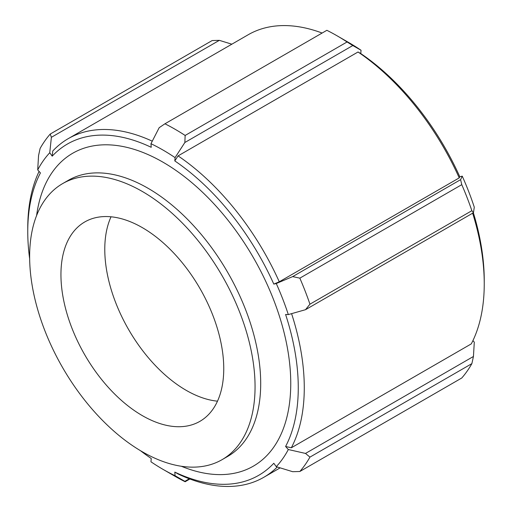 <?xml version="1.0" encoding="UTF-8"?>
<svg xmlns="http://www.w3.org/2000/svg" width="512" height="512" viewBox="0 0 512 512"><rect width="100%" height="100%" fill="white"/><g stroke="black" fill="none" stroke-linecap="round" stroke-linejoin="round"><path stroke-width="0.77" d="M29.651 258.758A191.277 110.438 60 0 1 27.757 231.622A191.277 110.438 60 0 1 40.429 172.934L37.709 169.894A195.533 112.89 60 0 1 49.754 152.749L52.218 156.16A191.277 110.438 60 0 1 151.226 147.315L150.963 143.706A195.533 112.89 60 0 1 175.066 157.626L174.803 160.928A191.277 110.438 60 0 1 273.805 284.096L276.269 283.526A195.533 112.89 60 0 1 288.32 314.579L285.594 314.477A191.277 110.438 60 0 1 285.594 446.483L288.32 449.523A195.533 112.89 60 0 1 276.269 466.669L273.805 463.258A191.277 110.438 60 0 1 174.803 472.096L175.066 475.706A195.533 112.89 60 0 1 163.008 469.357A195.533 112.89 60 0 1 150.963 461.792L151.226 458.49A191.277 110.438 60 0 1 140.454 450.675M255.059 386.714A159.398 92.032 -120 0 0 185.485 226.298A159.398 92.032 -120 0 0 62.65 183.597A159.398 92.032 -120 0 0 62.65 367.654A159.398 92.032 -120 0 0 222.048 459.68A159.398 92.032 -120 0 0 255.059 386.714M152.262 141.171A195.533 112.89 -120 0 0 68.256 138.637A195.533 112.89 -120 0 0 52.762 151.014L52.218 156.16M39.078 171.418A195.533 112.89 -120 0 0 27.757 228.147L27.757 231.622M280.147 467.859L263.782 477.306A195.533 112.89 -120 0 1 178.067 473.971L174.803 472.096M263.782 477.306A195.533 112.89 -120 0 0 277.286 466.982M472.646 213.197A195.533 112.89 60 0 1 484.243 283.898A195.533 112.89 60 0 1 471.29 343.885L291.322 447.789L285.594 446.483M291.322 447.789A195.533 112.89 -120 0 0 291.584 313.651M68.256 138.637L248.218 34.739A195.533 112.89 60 0 1 322.125 33.043M288.32 314.579L305.51 309.696L473.446 212.736L474.291 207.213A195.533 112.89 -120 0 0 462.246 176.154L459.782 176.723A191.277 110.438 -120 0 0 360.774 53.555L361.037 50.253A195.533 112.89 -120 0 0 348.992 42.688L336.966 35.744A212.531 122.707 60 0 1 347.066 41.971L185.139 135.456L184.864 142.496L352.806 45.536L347.066 41.971M484.243 283.898L484.243 280.422A191.277 110.438 -120 0 0 473.363 212.781M471.872 363.635A212.531 122.707 60 0 1 461.766 378.003L299.84 471.494A212.531 122.707 -120 0 0 309.939 457.12L471.872 363.635L473.446 356.474L474.291 342.15L472.922 340.621M459.782 176.723L459.238 177.888A195.533 112.89 60 0 0 358.035 51.987L360.774 53.555M459.238 177.888L279.277 281.792L273.805 284.096M279.277 281.792A195.533 112.89 -120 0 0 178.067 155.885L174.803 160.928M299.84 471.494L292.672 471.699L276.269 466.669M189.28 478.778L184.864 481.331L185.139 481.741L189.875 479.002M184.864 481.331L175.066 475.706M37.709 169.894L38.554 155.565L40.128 148.41A212.531 122.707 -120 0 1 50.234 134.042L51.386 137.306L219.328 40.346L212.16 40.55L50.234 134.042M219.328 40.346L231.853 44.186M49.754 152.749L51.386 137.306M150.963 143.706L159.194 127.674L164.934 123.795L326.861 30.304A212.531 122.707 60 0 1 336.966 35.744M352.806 45.536L361.037 50.253M175.066 157.626L184.864 142.496M358.035 51.987L178.067 155.885M292.672 276.608L299.84 278.15L461.766 184.659L460.614 179.648L292.672 276.608L276.269 283.526M461.766 184.659A212.531 122.707 60 0 1 471.872 210.694L309.939 304.186L305.51 309.696M309.939 304.186A212.531 122.707 -120 0 0 299.84 278.15M462.246 176.154L460.614 179.648M473.446 212.736L471.872 210.694M185.139 135.456A212.531 122.707 -120 0 0 164.934 123.795M163.008 469.357L175.034 476.301A212.531 122.707 -120 0 0 185.139 481.741M473.446 356.474L305.51 453.434L309.939 457.12M305.51 453.434L288.32 449.523M223.75 368.634A115.123 66.464 -120 0 0 173.498 252.781A115.123 66.464 -120 0 0 84.787 221.939A115.123 66.464 -120 0 0 84.787 354.874A115.123 66.464 -120 0 0 199.91 421.338A115.123 66.464 -120 0 0 223.75 368.634M111.04 216.794A115.123 66.464 -120 0 0 128.621 329.562A115.123 66.464 -120 0 0 217.491 401.171M181.331 466.259A180.653 104.301 -120 0 0 290.752 383.456A180.653 104.301 -120 0 0 172.198 167.891A180.653 104.301 -120 0 0 36.595 215.565M62.65 183.597L68.288 180.339A159.398 92.032 60 0 1 191.117 223.046A159.398 92.032 60 0 1 260.698 383.456A159.398 92.032 60 0 1 227.68 456.429L222.048 459.68"/></g></svg>

